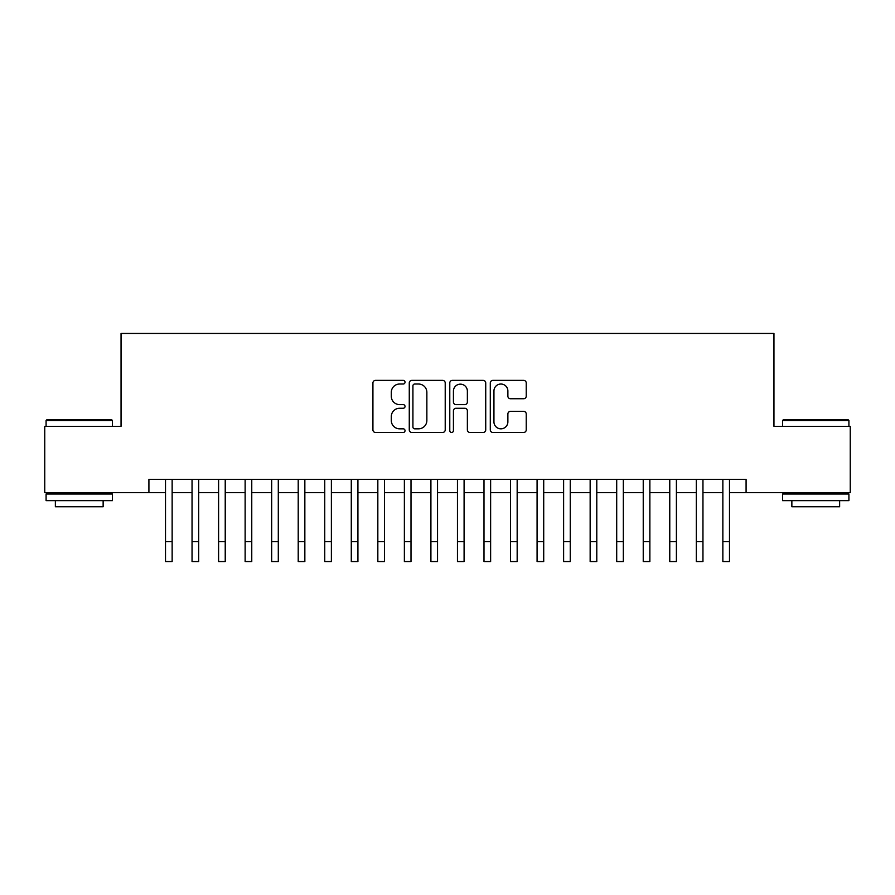 <?xml version="1.0" encoding="UTF-8"?>
<svg xmlns="http://www.w3.org/2000/svg" width="895" height="895" viewBox="0 0 895 895"><rect width="100%" height="100%" fill="white"/><g stroke="black" fill="none" stroke-linecap="round" stroke-linejoin="round"><path stroke-width="1.34" d="M405.032 382.199A1.824 1.824 0 0 0 403.209 380.375L375.531 380.375A2.607 2.607 0 0 0 372.924 382.982L372.924 429.88A2.607 2.607 0 0 0 375.531 432.475L403.209 432.475A1.824 1.824 0 0 0 405.032 430.652A1.824 1.824 0 0 0 403.209 428.828L399.629 428.828A8.335 8.335 0 0 1 391.294 420.493L391.294 416.589A8.335 8.335 0 0 1 399.629 408.254L403.209 408.254A1.824 1.824 0 0 0 405.032 406.431A1.824 1.824 0 0 0 403.209 404.607L399.629 404.607A8.335 8.335 0 0 1 391.294 396.272L391.294 392.357A8.335 8.335 0 0 1 399.629 384.022L403.209 384.022A1.824 1.824 0 0 0 405.032 382.199M523.631 398.745A2.607 2.607 0 0 0 526.238 396.138L526.238 382.982A2.607 2.607 0 0 0 523.631 380.375L492.899 380.375A2.607 2.607 0 0 0 490.292 382.982L490.292 429.88A2.607 2.607 0 0 0 492.899 432.475L523.631 432.475A2.607 2.607 0 0 0 526.238 429.88L526.238 413.982A2.607 2.607 0 0 0 523.631 411.376L510.474 411.376A2.607 2.607 0 0 0 507.879 413.982L507.879 421.869A6.97 6.97 0 0 1 500.909 428.828A6.97 6.97 0 0 1 493.939 421.869L493.939 390.992A6.97 6.97 0 0 1 500.909 384.022A6.97 6.97 0 0 1 507.879 390.992L507.879 396.138A2.607 2.607 0 0 0 510.474 398.745L523.631 398.745M148.917 492.686L44.75 492.686L44.75 426.333L121.049 426.333L121.049 333.443L773.951 333.443L773.951 426.333L850.25 426.333L850.25 492.686L746.083 492.686L746.083 479.418L148.917 479.418L148.917 492.686L165.508 492.686M445.218 382.982A2.607 2.607 0 0 0 442.611 380.375L411.879 380.375A2.607 2.607 0 0 0 409.272 382.982L409.272 429.88A2.607 2.607 0 0 0 411.879 432.475L442.611 432.475A2.607 2.607 0 0 0 445.218 429.88L445.218 382.982M452.389 380.375L483.121 380.375A2.607 2.607 0 0 1 485.728 382.982L485.728 429.88A2.607 2.607 0 0 1 483.121 432.475L469.964 432.475A2.607 2.607 0 0 1 467.369 429.88L467.369 410.861A2.607 2.607 0 0 0 464.762 408.254L456.036 408.254A2.607 2.607 0 0 0 453.429 410.861L453.429 430.652A1.824 1.824 0 0 1 451.606 432.475A1.824 1.824 0 0 1 449.782 430.652L449.782 382.982A2.607 2.607 0 0 1 452.389 380.375M172.142 492.686L192.045 492.686M198.679 492.686L218.593 492.686M225.227 492.686L245.129 492.686M251.763 492.686L271.666 492.686M278.3 492.686L298.214 492.686M304.848 492.686L324.751 492.686M331.385 492.686L351.287 492.686M357.922 492.686L377.835 492.686M384.47 492.686L404.372 492.686M411.006 492.686L430.909 492.686M437.543 492.686L457.457 492.686M464.091 492.686L483.994 492.686M490.628 492.686L510.53 492.686M517.165 492.686L537.078 492.686M543.712 492.686L563.615 492.686M570.249 492.686L590.152 492.686M596.786 492.686L616.7 492.686M623.334 492.686L643.236 492.686M649.871 492.686L669.773 492.686M676.407 492.686L696.321 492.686M702.955 492.686L722.858 492.686M729.492 492.686L746.083 492.686M414.743 384.022A1.824 1.824 0 0 0 412.919 385.846L412.919 427.004A1.824 1.824 0 0 0 414.743 428.828L418.513 428.828A8.335 8.335 0 0 0 426.859 420.493L426.859 392.357A8.335 8.335 0 0 0 418.513 384.022L414.743 384.022M467.369 391.126A6.97 6.97 0 0 0 460.399 384.156A6.97 6.97 0 0 0 453.429 391.126L453.429 402A2.607 2.607 0 0 0 456.036 404.607L464.762 404.607A2.607 2.607 0 0 0 467.369 402L467.369 391.126M165.508 541.654L172.142 541.654L172.142 561.557L165.508 561.557L165.508 479.418M172.142 541.654L172.142 479.418M46.876 419.699L111.629 419.699L112.423 420.493L46.081 420.493L46.876 419.699M79.252 500.652L46.081 500.652L46.081 494.006L112.423 494.006L112.423 500.652L79.252 500.652M103.138 500.652L103.138 506.749L55.367 506.749L55.367 500.652M783.371 419.699L848.124 419.699L848.919 420.493L782.577 420.493L783.371 419.699M815.748 500.652L782.577 500.652L782.577 494.006L848.919 494.006L848.919 500.652L815.748 500.652M839.633 500.652L839.633 506.749L791.862 506.749L791.862 500.652M192.045 541.654L198.679 541.654L198.679 561.557L192.045 561.557L192.045 479.418M198.679 541.654L198.679 479.418M218.593 541.654L225.227 541.654L225.227 561.557L218.593 561.557L218.593 479.418M225.227 541.654L225.227 479.418M245.129 541.654L251.763 541.654L251.763 561.557L245.129 561.557L245.129 479.418M251.763 541.654L251.763 479.418M271.666 541.654L278.3 541.654L278.3 561.557L271.666 561.557L271.666 479.418M278.3 541.654L278.3 479.418M298.214 541.654L304.848 541.654L304.848 561.557L298.214 561.557L298.214 479.418M304.848 541.654L304.848 479.418M324.751 541.654L331.385 541.654L331.385 561.557L324.751 561.557L324.751 479.418M331.385 541.654L331.385 479.418M351.287 541.654L357.922 541.654L357.922 561.557L351.287 561.557L351.287 479.418M357.922 541.654L357.922 479.418M377.835 541.654L384.47 541.654L384.47 561.557L377.835 561.557L377.835 479.418M384.47 541.654L384.47 479.418M404.372 541.654L411.006 541.654L411.006 561.557L404.372 561.557L404.372 479.418M411.006 541.654L411.006 479.418M430.909 541.654L437.543 541.654L437.543 561.557L430.909 561.557L430.909 479.418M437.543 541.654L437.543 479.418M457.457 541.654L464.091 541.654L464.091 561.557L457.457 561.557L457.457 479.418M464.091 541.654L464.091 479.418M483.994 541.654L490.628 541.654L490.628 561.557L483.994 561.557L483.994 479.418M490.628 541.654L490.628 479.418M510.53 541.654L517.165 541.654L517.165 561.557L510.53 561.557L510.53 479.418M517.165 541.654L517.165 479.418M537.078 541.654L543.712 541.654L543.712 561.557L537.078 561.557L537.078 479.418M543.712 541.654L543.712 479.418M563.615 541.654L570.249 541.654L570.249 561.557L563.615 561.557L563.615 479.418M570.249 541.654L570.249 479.418M590.152 541.654L596.786 541.654L596.786 561.557L590.152 561.557L590.152 479.418M596.786 541.654L596.786 479.418M616.7 541.654L623.334 541.654L623.334 561.557L616.7 561.557L616.7 479.418M623.334 541.654L623.334 479.418M643.236 541.654L649.871 541.654L649.871 561.557L643.236 561.557L643.236 479.418M649.871 541.654L649.871 479.418M669.773 541.654L676.407 541.654L676.407 561.557L669.773 561.557L669.773 479.418M676.407 541.654L676.407 479.418M696.321 541.654L702.955 541.654L702.955 561.557L696.321 561.557L696.321 479.418M702.955 541.654L702.955 479.418M722.858 541.654L729.492 541.654L729.492 561.557L722.858 561.557L722.858 479.418M729.492 541.654L729.492 479.418M46.081 426.333L46.081 420.493M61.207 494.006L61.207 492.686M97.298 494.006L97.298 492.686M112.423 426.333L112.423 420.493M782.577 426.333L782.577 420.493M797.702 494.006L797.702 492.686M833.793 494.006L833.793 492.686M848.919 426.333L848.919 420.493"/></g></svg>

